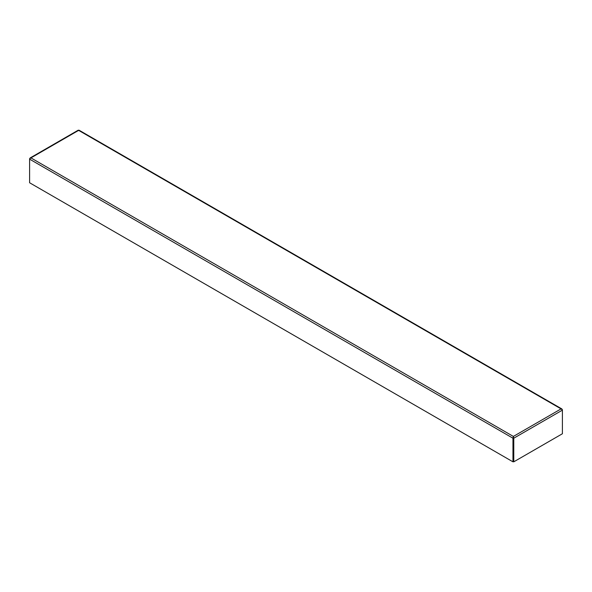 <?xml version="1.0" encoding="UTF-8"?>
<svg xmlns="http://www.w3.org/2000/svg" width="592" height="592" viewBox="0 0 592 592"><rect width="100%" height="100%" fill="white"/><g stroke="black" fill="none" stroke-linecap="round" stroke-linejoin="round"><path stroke-width="0.89" d="M513.353 461.383L513.353 460.258M29.785 158.782L30.939 157.901L29.6 158.678M513.353 437.984L513.368 436.43L512.968 438.213L512.968 461.827L29.6 182.758L29.6 159.144L512.968 438.213L513.353 437.984L513.353 461.605L512.968 461.827M78.225 130.603L79.032 130.603M562.4 409.671L561.061 408.894L562.215 409.775M513.368 436.881L513.39 461.605L513.775 461.827L513.775 438.213L513.368 436.43L561.061 408.894L78.632 130.366L30.939 157.901L513.368 436.43M513.39 437.984L513.775 438.213L562.4 410.138L562.4 433.751L513.775 461.827M78.248 130.173L30.088 157.975M561.912 408.968L79.01 130.173"/></g></svg>

